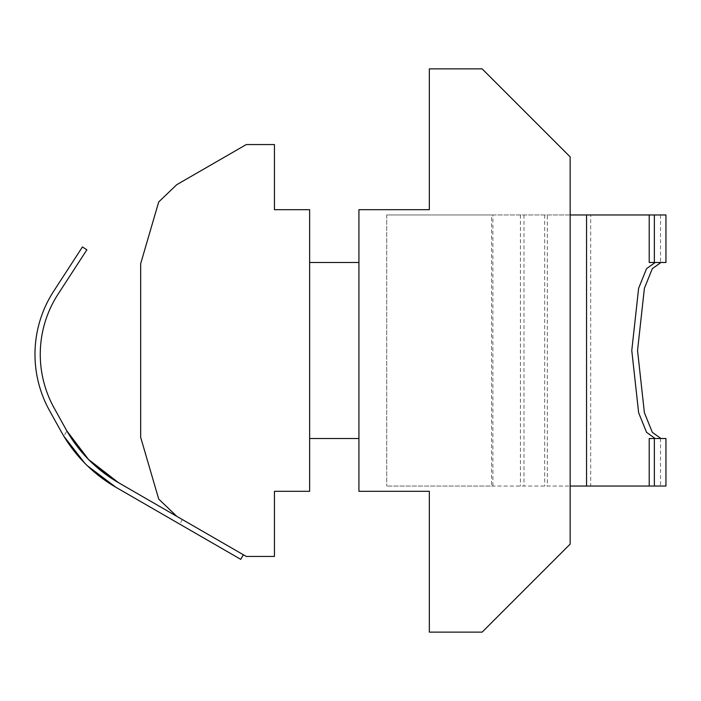 <?xml version="1.0" encoding="UTF-8"?>
<svg xmlns="http://www.w3.org/2000/svg" width="701" height="701" viewBox="0 0 701 701"><rect width="100%" height="100%" fill="white"/><g stroke="black" fill="none" stroke-linecap="round" stroke-linejoin="round"><path stroke-width="0.53" stroke-dasharray="3.5 2.63" d="M665.95 262.489L649.214 262.489M66.875 430.966L63.844 436.215A146.097 146.097 0 0 1 61.162 431.571A146.097 146.097 0 0 0 63.844 436.215L66.875 430.966A140.822 140.822 0 0 1 65.78 429.012L54.135 408.008A110.653 110.653 0 0 1 58.113 294.096L86.871 249.81L58.113 294.096A110.653 110.653 0 0 0 54.135 408.008L65.78 429.012A140.822 140.822 0 0 0 118.53 482.691L176.757 516.313L158.706 499.059L140.664 437.301L140.664 263.699L158.706 201.941L176.757 184.687L246.279 144.555L274.441 144.555L274.441 209.678L309.64 209.678L309.64 491.322L274.441 491.322L274.441 556.445L246.279 556.445L176.757 516.313M58.113 294.096L86.871 249.81L82.446 246.936L53.679 291.222A115.928 115.928 0 0 0 35.05 350.316A115.928 115.928 0 0 1 53.679 291.222A115.928 115.928 0 0 0 49.517 410.567L61.162 431.571A146.097 146.097 0 0 0 115.893 487.265L240.732 559.345L243.37 554.771M87.476 465.858L84.733 463.142L87.476 465.858M182.391 519.564L179.754 524.138L115.893 487.265M309.64 350.5L309.64 438.511L309.64 350.5M49.517 410.567A115.928 115.928 0 0 1 35.05 350.316A115.928 115.928 0 0 0 49.517 410.567L61.162 431.571M82.446 246.936L53.679 291.222L82.446 246.936L86.871 249.81L82.446 246.936M65.78 429.012L54.135 408.008M665.95 438.511L649.214 438.511M660.526 438.511L660.526 486.038L649.214 486.038L660.526 486.038M492.873 486.038L492.873 214.962L386.724 214.962L491.576 214.962L491.576 486.038L386.724 486.038L570.158 486.038M491.576 486.038L665.95 486.038M429.336 209.678L429.336 68.864L482.148 68.864L570.158 156.875L570.158 544.125L482.148 632.136L429.336 632.136L429.336 491.322L358.93 491.322L358.93 209.678L429.336 209.678M386.724 214.962L386.724 486.038L386.724 214.962M358.93 350.5L358.93 262.489L358.93 350.5M492.873 214.962L547.323 214.962L547.323 486.038M570.158 214.962L547.323 214.962M649.214 214.962L660.526 214.962L649.214 214.962M665.95 214.962L590.689 214.962L590.689 486.038M491.576 214.962L590.689 214.962M520.431 214.962L520.431 486.038M544.668 214.962L544.668 486.038M660.526 214.962L660.526 262.489M523.98 214.962L523.98 486.038"/><path stroke-width="1.05" d="M655.172 262.489L646.559 268.667L638.629 288.269L631.776 350.5L638.629 412.731L646.559 432.333L655.172 438.511M660.929 438.511L652.324 432.333L644.394 412.731L637.542 350.5L644.394 288.269L652.324 268.667L660.929 262.489M176.757 516.313L246.279 556.445L274.441 556.445L274.441 491.322L309.64 491.322L309.64 209.678L274.441 209.678L274.441 144.555L246.279 144.555L176.757 184.687L158.706 201.941L140.664 263.699L140.664 437.301L158.706 499.059L176.757 516.313L118.53 482.691A140.822 140.822 0 0 1 88.501 459.444L118.53 482.691L92.804 463.641L88.501 459.444L66.884 430.957L88.501 459.444A140.822 140.822 0 0 1 65.78 429.012L54.135 408.008A110.653 110.653 0 0 1 58.113 294.096A110.653 110.653 0 0 0 54.135 408.008M66.875 430.966A140.822 140.822 0 0 1 65.78 429.012M243.37 554.771L240.732 559.345L115.893 487.265A146.097 146.097 0 0 1 84.733 463.142L63.844 436.215L84.733 463.142A146.097 146.097 0 0 1 61.162 431.571L49.517 410.567L61.162 431.571M58.113 294.096L86.871 249.81L82.446 246.936L53.679 291.222A115.928 115.928 0 0 0 49.517 410.567M115.893 487.265L87.476 465.858L115.893 487.265L179.754 524.138M654.357 438.511L654.357 486.038L649.214 486.038L649.214 438.511L665.95 438.511L665.95 486.038L654.357 486.038M649.214 486.038L570.158 486.038M358.93 209.678L429.336 209.678L429.336 68.864L482.148 68.864L570.158 156.875L570.158 544.125L482.148 632.136L429.336 632.136L429.336 491.322L358.93 491.322L358.93 209.678M649.214 214.962L654.357 214.962L654.357 262.489L649.214 262.489L649.214 214.962L570.158 214.962M654.357 214.962L665.95 214.962L665.95 262.489L654.357 262.489M586.544 214.962L586.544 486.038M358.93 438.511L309.64 438.511M358.93 262.489L309.64 262.489"/></g></svg>
